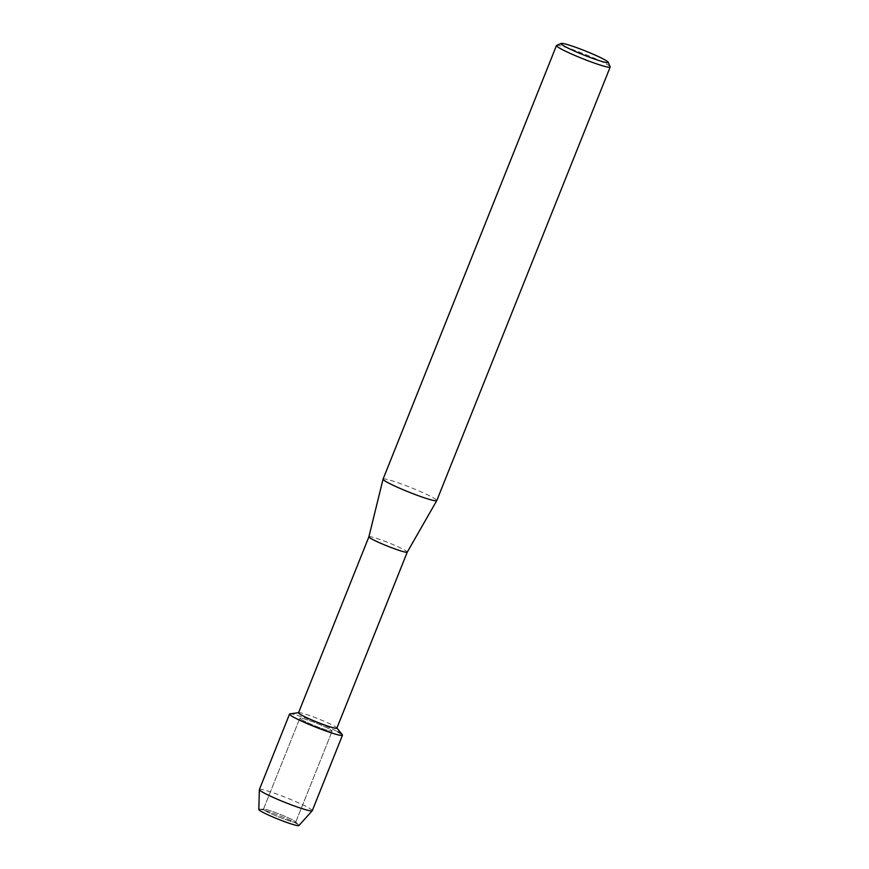 <?xml version="1.0" encoding="UTF-8"?>
<svg xmlns="http://www.w3.org/2000/svg" width="869" height="869" viewBox="0 0 869 869"><rect width="100%" height="100%" fill="white"/><g stroke="black" fill="none" stroke-linecap="round" stroke-linejoin="round"><path stroke-width="0.65" stroke-dasharray="4.34 3.26" d="M266.283 811.364A17.38 1.488 -158.2 0 1 263.437 809.278A17.38 1.488 -158.2 0 1 263.85 809.137A17.38 1.488 -158.2 0 1 276.57 812.971A17.38 1.488 -158.2 0 1 292.875 820.108A17.38 1.488 -158.2 0 1 295.514 821.802A17.38 1.488 -158.2 0 1 295.71 822.193A17.38 1.488 -158.2 0 1 284.109 819.065A17.38 1.488 -158.2 0 1 266.283 811.364A17.38 1.488 -158.2 0 1 263.437 809.278A17.38 1.488 -158.2 0 1 263.85 809.137A17.38 1.488 -158.2 0 1 276.57 812.971A17.38 1.488 -158.2 0 1 292.875 820.108A17.38 1.488 -158.2 0 1 295.514 821.802A17.38 1.488 -158.2 0 1 295.71 822.193A17.38 1.488 -158.2 0 1 284.109 819.065A17.38 1.488 -158.2 0 1 266.283 811.364M258.81 809.517A21.606 1.847 -158.2 0 1 259.331 809.278A21.606 1.847 -158.2 0 1 275.136 814.047A21.606 1.847 -158.2 0 1 295.417 822.91A21.606 1.847 -158.2 0 1 298.697 825.018A21.606 1.847 -158.2 0 1 298.903 825.55M302.716 720.282A17.38 1.488 -158.2 0 1 299.87 718.196A17.38 1.488 -158.2 0 1 311.482 721.324A17.38 1.488 -158.2 0 1 329.308 729.015A17.38 1.488 -158.2 0 1 332.143 731.101A17.38 1.488 -158.2 0 1 320.542 727.983A17.38 1.488 -158.2 0 1 302.716 720.282A17.38 1.488 -158.2 0 1 299.87 718.196A17.38 1.488 -158.2 0 1 311.482 721.324A17.38 1.488 -158.2 0 1 329.308 729.015A17.38 1.488 -158.2 0 1 332.143 731.101A17.38 1.488 -158.2 0 1 320.542 727.983A17.38 1.488 -158.2 0 1 302.716 720.282M298.502 712.797A20.66 1.76 -158.2 0 1 298.806 712.634A20.66 1.76 -158.2 0 1 313.687 717.023A20.66 1.76 -158.2 0 1 333.49 725.658A20.66 1.76 -158.2 0 1 336.748 727.809A20.66 1.76 -158.2 0 1 336.868 728.146M289.985 713.851A28.481 2.433 -158.2 0 1 310.494 719.901A28.481 2.433 -158.2 0 1 337.813 731.807A28.481 2.433 -158.2 0 1 342.299 734.772M368.901 536.792L368.901 536.781A20.66 1.76 -158.2 0 1 382.697 540.496A20.66 1.76 -158.2 0 1 403.889 549.642A20.66 1.76 -158.2 0 1 407.268 552.13L407.257 552.141M383.066 479.112A28.927 2.466 -158.2 0 1 402.38 484.305A28.927 2.466 -158.2 0 1 432.056 497.122A28.927 2.466 -158.2 0 1 436.781 500.587M556.66 45.394A28.927 2.466 -158.2 0 1 576.907 51.162A28.927 2.466 -158.2 0 1 605.465 63.556A28.927 2.466 -158.2 0 1 610.168 66.794M259.331 809.278L263.85 809.137L259.331 809.278A21.606 1.847 -158.2 0 1 275.136 814.047A21.606 1.847 -158.2 0 1 295.417 822.91A21.606 1.847 -158.2 0 1 298.697 825.018L295.514 821.802L298.697 825.018M259.375 789.53A28.481 2.433 -158.2 0 1 278.406 794.657A28.481 2.433 -158.2 0 1 307.626 807.268A28.481 2.433 -158.2 0 1 312.275 810.69M289.562 714.068A28.481 2.433 -158.2 0 1 308.582 719.195A28.481 2.433 -158.2 0 1 337.813 731.807M263.437 809.278L299.87 718.196L263.437 809.278M295.71 822.193L332.143 731.101L295.71 822.193"/><path stroke-width="1.3" d="M298.697 825.018A21.606 1.847 -158.2 0 1 286.346 822.28A21.606 1.847 -158.2 0 1 262.351 812.048A21.606 1.847 -158.2 0 1 259.331 809.278M407.268 552.13A20.66 1.76 -158.2 0 1 407.257 552.141L336.868 728.146A20.66 1.76 -158.2 0 1 323.062 724.431A20.66 1.76 -158.2 0 1 301.869 715.274A20.66 1.76 -158.2 0 1 298.502 712.797L368.901 536.792A20.66 1.76 -158.2 0 0 368.891 536.803L383.055 479.134A28.927 2.466 -158.2 0 1 383.066 479.112L556.475 45.546A28.927 2.466 -158.2 0 1 556.66 45.394L561.233 43.45A25.386 2.172 -158.2 0 1 579.004 48.512A25.386 2.172 -158.2 0 1 604.064 59.396A25.386 2.172 -158.2 0 1 608.191 62.231A25.386 2.172 -158.2 0 1 592.224 58.234A25.386 2.172 -158.2 0 1 565.219 46.633A25.386 2.172 -158.2 0 1 561.233 43.45M336.911 728.016L342.299 734.772A28.481 2.433 -158.2 0 1 325.31 730.786A28.481 2.433 -158.2 0 1 294.211 717.49A28.481 2.433 -158.2 0 1 289.985 713.851L298.545 712.678M383.055 479.134A28.927 2.466 -158.2 0 0 387.791 482.577A28.927 2.466 -158.2 0 0 417.305 495.33A28.927 2.466 -158.2 0 0 436.759 500.62A28.927 2.466 -158.2 0 1 436.759 500.62L407.257 552.141A20.66 1.76 -158.2 0 1 393.353 548.372A20.66 1.76 -158.2 0 1 372.269 539.258A20.66 1.76 -158.2 0 1 368.891 536.803M608.191 62.231L610.168 66.794A28.927 2.466 -158.2 0 1 610.19 67.032A28.927 2.466 -158.2 0 1 590.877 61.829A28.927 2.466 -158.2 0 1 561.2 49.022A28.927 2.466 -158.2 0 1 556.475 45.546M342.462 735.228L312.275 810.69A28.481 2.433 -158.2 0 1 312.232 810.755L298.903 825.55A21.606 1.847 -158.2 0 1 284.206 821.509A21.606 1.847 -158.2 0 1 262.351 812.048A21.606 1.847 -158.2 0 1 258.81 809.517L259.364 789.606A28.481 2.433 -158.2 0 1 259.375 789.53L289.562 714.068A28.481 2.433 -158.2 0 0 294.211 717.49A28.481 2.433 -158.2 0 0 323.431 730.112A28.481 2.433 -158.2 0 0 342.462 735.228A28.481 2.433 -158.2 0 0 337.813 731.807M312.232 810.755A28.481 2.433 -158.2 0 1 292.853 805.422A28.481 2.433 -158.2 0 1 264.024 792.952A28.481 2.433 -158.2 0 1 259.364 789.606M436.781 500.587L610.19 67.032"/></g></svg>
